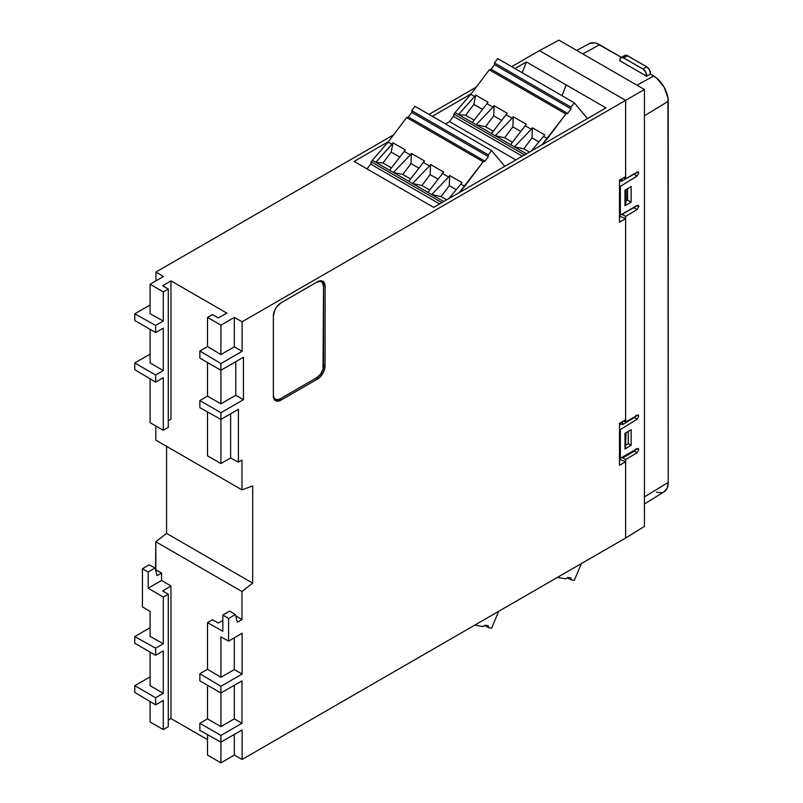 <?xml version="1.0" encoding="UTF-8"?>
<svg xmlns="http://www.w3.org/2000/svg" width="803" height="803" viewBox="0 0 803 803"><rect width="100%" height="100%" fill="white"/><g stroke="black" fill="none" stroke-linecap="round" stroke-linejoin="round"><path stroke-width="1.2" d="M273.371 394.795L273.371 315.579L273.361 394.795L273.893 397.545L275.389 399.262A9.746 5.631 -60 0 1 273.371 394.795M320.748 281.361A9.746 5.631 120 0 0 319.534 280.94L321.511 281.803A9.746 5.631 -60 0 0 316.633 282.285L280.578 303.102L316.633 282.285L320.467 281.411L322.364 282.515L323.529 286.259L323.007 369.189L320.467 374.228L316.633 377.781L280.267 398.78L277.627 399.693L275.389 399.262A9.746 5.631 -60 0 0 280.267 398.78L316.633 377.781A9.746 5.631 -60 0 0 323.529 365.837L323.529 285.376L322.234 281.211M625.457 434.062L625.457 448.194L625.457 434.062M626.069 432.687L625.457 448.194L626.069 432.687M625.627 189.799L625.457 190.903L624.975 190.622L625.457 190.903L625.627 189.799M626.189 189.458L626.189 200.228L625.457 205.046L625.457 190.903L625.457 205.046L626.189 200.228L626.189 189.458M393.43 172.474L402.785 174.462L410.574 178.959L402.785 174.462L411.006 163.551L402.785 174.462L393.43 172.474L389.596 170.266L404.25 151.406L410.283 154.889L393.43 172.474L372.371 160.319L371.227 161.825L441.901 202.627L371.227 161.825L370.705 164.113L439.653 203.922L370.705 164.113L367.071 168.921L370.705 164.113L372.371 160.319L388.12 142.091L391.934 144.299L393.048 142.824L391.181 152.108L382.961 163.009L391.432 167.897L382.961 163.009L375.814 162.306L382.961 163.009L391.181 152.108L393.048 142.824L405.354 149.93L404.25 151.406L405.354 149.93L393.048 142.824L375.814 162.306L391.934 144.299L388.12 142.091L388.511 141.579L372.371 160.319L389.596 170.266L404.25 151.406L410.283 154.889L393.43 172.474L408.747 181.317L423.392 162.457L429.434 165.94L412.571 183.526L421.936 185.513L429.725 190.01L421.936 185.513L430.147 174.602L421.936 185.513L412.571 183.526L393.43 172.474M427.889 192.369L408.747 181.317L424.496 160.981L423.392 162.457L429.434 165.94L412.571 183.526L427.889 192.369L442.533 173.508L448.576 176.991L431.713 194.577L427.889 192.369L443.647 172.043L442.533 173.508L448.576 176.991L431.713 194.577L441.078 196.564L446.739 199.827L441.078 196.564L449.289 185.654L449.68 175.526L448.576 176.991L449.68 175.526L461.996 182.632L460.882 184.098L461.996 182.632L449.68 175.526L449.289 185.654L441.078 196.564L431.713 194.577L427.889 192.369M443.778 201.543L431.713 194.577L443.778 201.543M476.129 124.726L485.494 126.713L493.273 131.21L485.494 126.713L493.704 115.803L485.494 126.713L476.129 124.726L472.305 122.518L486.949 103.657L492.992 107.14L476.129 124.726L455.07 112.571L453.936 114.076L524.6 154.879L453.936 114.076L453.404 116.365L522.351 156.173L453.404 116.365L449.459 121.604L515.847 159.927L449.459 121.604L445.464 123.903L449.459 121.604L453.404 116.365L455.07 112.571L470.829 94.352L474.643 96.551L475.747 95.085L473.88 104.36L465.66 115.261L474.131 120.159L465.66 115.261L458.513 114.558L465.66 115.261L473.88 104.36L475.747 95.085L488.053 102.192L486.949 103.657L488.053 102.192L475.747 95.085L458.513 114.558L474.643 96.551L470.829 94.352L471.21 93.831L455.07 112.571L472.305 122.518L486.949 103.657L492.992 107.14L476.129 124.726L491.446 133.569L506.091 114.709L512.133 118.192L495.27 135.777L504.635 137.765L512.424 142.261L504.635 137.765L512.846 126.854L504.635 137.765L495.27 135.777L476.129 124.726M510.588 144.62L491.446 133.569L507.195 113.243L506.091 114.709L512.133 118.192L495.27 135.777L510.588 144.62L525.232 125.76L531.275 129.253L514.412 146.829L510.588 144.62L526.346 124.294L525.232 125.76L531.275 129.253L514.412 146.829L523.777 148.816L529.438 152.088L523.777 148.816L531.998 137.905L532.379 127.777L531.275 129.253L532.379 127.777L544.695 134.884L543.581 136.359L544.695 134.884L532.379 127.777L531.998 137.905L523.777 148.816L514.412 146.829L510.588 144.62M526.477 153.795L514.412 146.829L526.477 153.795M488.385 625.748L484.942 625.156L483.195 626.601L474.754 625.146L483.195 626.601L484.942 625.156L488.385 625.748L488.304 627.585L484.59 625.447L488.304 627.585L488.385 625.748M571.084 578.009L567.641 577.407L565.894 578.853L557.453 577.397L565.894 578.853L567.641 577.407L571.084 578.009L571.003 579.836L567.299 577.698L571.003 579.836L571.084 578.009M663.93 491.898L667.112 488.244L668.226 482.402L667.945 97.866L663.991 86.955L656.563 78.001L650.44 74.107L646.626 76.215L619.916 60.787L619.876 59.823L620.799 57.776L622.887 57.545L642.842 68.968L645.732 72.17L646.626 76.215L650.44 74.107A5.4 3.122 -120 0 0 646.676 66.759L642.842 68.968L646.676 66.759L627.524 55.708L623.7 57.916L642.842 68.968A5.4 3.122 60 0 1 646.626 76.215L619.916 60.787A5.41 3.122 60 0 1 620.99 57.645A5.41 3.122 60 0 1 623.7 57.916L627.524 55.708A5.41 3.122 -120 0 0 624.824 55.437L620.99 57.645M321.511 281.803A9.746 5.631 -60 0 1 323.529 286.259L323.529 285.376A10.83 6.253 120 0 0 321.973 280.93M273.662 397.977A9.746 5.631 120 0 0 274.626 398.82L273.662 397.977M625.938 444.982L628.267 443.637L628.237 431.392L628.267 443.637L631.138 445.294L628.267 443.637L625.938 444.982M626.069 200.971L627.595 200.098L627.565 188.635L627.595 200.098L631.138 202.135L627.595 200.098L626.069 200.971M638.285 171.842L625.617 178.838L623.7 177.724L625.617 178.838L638.154 171.802L638.776 173.046L637.12 176.038L633.677 174.05L621.974 181.046L621.311 180.665L621.974 181.046L621.964 178.728L621.974 181.046L634.009 173.819M638.666 205.799L637.12 205.458L620.348 215.144L619.484 214.642L620.348 215.144L638.164 205.307L638.776 206.501L637.09 209.553L633.748 207.626L622.064 214.361L625.617 216.408L625.617 218.627L620.639 216.559L619.484 217.222L620.639 216.559L625.617 218.627L625.617 216.408L622.064 214.15L634.5 206.973M638.285 415L625.617 421.987L623.7 420.882L625.617 421.987L638.154 414.96L638.776 416.205L637.12 419.186L634.34 417.59L622.636 424.586L621.311 423.813L622.636 424.586L622.626 421.505L622.636 424.586L634.34 417.59L635.705 415.964M635.544 416.305L635.916 415.412M638.666 448.957L637.12 448.616L620.348 458.302L619.484 457.8L620.348 458.302L638.164 448.465L638.776 449.66L637.09 452.711L634.4 451.156L622.726 457.901L625.617 459.567L625.617 461.775L620.639 459.717L619.484 460.38L620.639 459.717L625.617 461.775L625.617 459.567L622.726 457.901L622.726 456.927L622.726 457.901L634.4 451.156L635.866 449.339M635.635 449.851L636.016 448.937M399.824 157.097L391.181 152.108L399.824 157.097M418.965 168.148L411.006 163.551L411.397 153.423L410.283 154.889L411.397 153.423L424.496 160.981L411.397 153.423L411.006 163.551L418.965 168.148M438.117 179.199L430.147 174.602L430.538 164.474L429.434 165.94L430.538 164.474L443.647 172.043L430.538 164.474L430.147 174.602L438.117 179.199M448.706 198.692L460.882 184.098L464.696 186.306L459.246 192.61L483.195 161.754L484.942 161.172L488.385 156.615L411.809 112.4L408.366 116.967L484.942 161.172L408.366 116.967L406.619 117.549L483.195 161.754L464.696 186.306L460.882 184.098L448.706 198.692M456.234 189.669L449.289 185.654L456.234 189.669M488.304 154.879L411.728 110.663L411.809 112.4L488.385 156.615L488.304 154.879L491.577 150.532L415 106.317L411.728 110.663L488.304 154.879L488.385 156.615L484.942 161.172L483.195 161.754L406.619 117.549L388.511 141.579L354.113 161.443L393.892 184.409L354.113 161.443L388.511 141.579L406.619 117.549L408.366 116.967L411.809 112.4L411.728 110.663L415 106.317L491.577 150.532L488.304 154.879M482.523 109.349L473.88 104.36L482.523 109.349M501.674 120.4L493.704 115.803L494.096 105.675L492.992 107.14L494.096 105.675L507.195 113.243L494.096 105.675L493.704 115.803L501.674 120.4M520.816 131.451L512.846 126.854L513.237 116.726L512.133 118.192L513.237 116.726L526.346 124.294L513.237 116.726L512.846 126.854L520.816 131.451M531.405 150.954L543.581 136.359L547.395 138.558L541.945 144.861L565.894 114.006L567.641 113.434L571.084 108.867L494.507 64.652L491.065 69.219L567.641 113.434L491.065 69.219L489.318 69.801L565.894 114.006L547.395 138.558L543.581 136.359L531.405 150.954M538.943 141.92L531.998 137.905L538.943 141.92M571.003 107.13L494.427 62.915L494.507 64.652L571.084 108.867L571.003 107.13L574.275 102.784L497.699 58.569L494.427 62.915L571.003 107.13L571.084 108.867L567.641 113.434L565.894 114.006L489.318 69.801L471.21 93.831L432.295 116.305L471.21 93.831L489.318 69.801L491.065 69.219L494.507 64.652L494.427 62.915L497.699 58.569L574.275 102.784L571.003 107.13M574.275 580.398L571.003 579.836L574.275 580.398L581.432 563.555L574.275 580.398M491.577 628.147L488.304 627.585L491.577 628.147L498.723 611.304L491.577 628.147M621.02 423.994L621.02 422.428L621.02 423.994M621.02 180.836L621.02 179.28L621.02 180.836M621.311 180.665L619.484 181.789L621.311 180.665M621.311 423.813L619.484 424.948L621.311 423.813M576.715 50.408L589.402 43.613A20.737 11.975 -120 0 1 599.58 44.747L582.807 53.921L599.58 44.747L621.462 57.374L596.719 43.422L593.969 42.79L589.211 43.713M656.422 492.199L661.712 492.721M644.428 504.013L664.121 491.787A20.737 11.975 -120 0 0 668.226 482.402L668.226 101.308A20.737 11.975 -120 0 0 653.732 76.004L650.44 74.107L649.597 70.022L646.676 66.759L626.701 55.337L624.604 55.588L623.7 57.716M625.617 178.838L625.617 176.62L625.617 178.838M625.617 421.987L625.617 419.778L625.617 421.987M275.248 400.185L279.494 399.221L315.88 378.213A10.83 6.253 120 0 0 315.88 378.213L317.406 379.116L315.87 378.223L279.494 399.221L281.03 400.115L279.494 399.221A10.83 6.253 120 0 1 274.867 400.095M199.857 358.108L220.915 370.263L220.915 363.558L199.857 350.981L199.857 358.108L199.857 350.981L220.915 363.558L242.115 351.333L234.315 346.826L220.915 354.565L207.515 346.555L199.857 350.981L207.515 346.555L220.915 354.565L220.915 325.165L207.515 317.426L207.515 346.555L207.515 317.426L220.915 325.165L234.315 317.426L234.315 346.826L220.915 354.565L220.915 325.165L234.315 317.426L242.115 321.772L242.115 351.333L234.315 346.826L234.315 317.426L242.115 321.772L242.115 351.333L220.915 363.558L220.915 370.263L199.857 358.108M220.915 403.859L220.915 370.263L243.439 357.255L220.915 370.263L220.915 403.859L207.515 396.12L220.915 403.859L235.781 395.277L243.439 399.703L243.439 357.255L243.439 399.703L235.781 395.277L220.915 403.859M235.781 361.681L235.781 395.277L235.781 361.681M207.515 362.524L207.515 396.12L199.857 400.546L199.857 407.673L220.915 419.397L220.915 412.702L199.857 400.546L199.857 407.673L220.915 419.397L238.421 409.299L220.915 419.397L220.915 463.542L220.915 412.702L243.439 399.703L220.915 412.702L199.857 400.546L207.515 396.12L207.515 362.524M220.915 677.3L220.915 636.849L228.574 641.115L228.574 618.461L235.349 614.546L237.397 622.205L241.974 619.565L236.233 616.132L241.974 619.565L237.397 622.205L235.349 614.546L229.688 611.073L222.832 615.028L222.832 631.288L207.515 622.606L207.515 669.3L199.857 673.717L199.857 680.844L220.915 692.999L220.915 686.304L199.857 673.717L199.857 680.844L220.915 692.999L241.974 680.844L220.915 692.999L220.915 726.595L220.915 686.304L242.115 674.068L234.315 669.561L220.915 677.3L220.915 636.849L228.574 641.115L242.115 633.306L228.574 641.115L228.574 618.461L222.832 615.028L228.574 618.461L235.349 614.546L229.688 611.073L222.832 615.028L222.832 631.288L207.515 622.606L207.515 669.3L220.915 677.3L207.515 669.3L199.857 673.717L220.915 686.304L242.115 674.068L234.315 669.561L234.315 637.803L234.315 669.561L220.915 677.3M234.315 685.26L234.315 718.866L220.915 726.595L207.515 718.866L220.915 726.595L234.315 718.866L241.974 723.282L241.974 680.844L241.974 723.282L234.315 718.866L234.315 685.26M207.515 685.26L207.515 718.866L199.857 723.282L199.857 730.409L220.915 742.143L220.915 735.438L199.857 723.282L199.857 730.409L220.915 742.143L242.115 729.907L220.915 742.143L220.915 762.85L220.915 735.438L241.974 723.282L220.915 735.438L199.857 723.282L207.515 718.866L207.515 685.26M631.138 429.655L631.138 445.294L624.975 448.987L624.975 433.339L631.138 429.655L631.138 445.294L624.975 448.987L624.975 433.339L631.138 429.655M631.138 186.497L631.138 202.135L624.975 205.829L624.975 190.181L631.138 186.497L631.138 202.135L624.975 205.829L624.975 190.181L631.138 186.497M638.776 172.946L637.05 172.003L638.776 172.996L637.12 176.038L633.677 174.05M619.484 185.905L620.348 186.406L637.12 176.038L620.348 186.406L619.484 185.905M620.348 215.144L620.348 186.406L620.348 215.144M638.776 206.451L637.04 205.498L638.776 206.501L637.09 209.553L633.748 207.626M625.617 216.408L637.09 209.553L625.617 216.408M638.776 416.105L637.05 415.161L638.776 416.155L637.12 419.186L634.34 417.59M619.484 429.063L620.348 429.565L637.12 419.186L620.348 429.565L619.484 429.063M620.348 458.302L620.348 429.565L620.348 458.302M638.776 449.61L637.04 448.656L638.776 449.66L637.09 452.711L634.4 451.156M625.617 459.567L637.09 452.711L625.617 459.567M587.445 118.593L574.275 102.784L587.445 118.593M504.746 166.341L491.577 150.532L504.746 166.341M230.632 413.796L230.632 457.941L220.915 463.542L207.515 455.813L220.915 463.542L230.632 457.941L238.421 462.126L238.421 409.299L238.421 462.126L241.974 460.079L241.974 489.88L252.694 485.875L252.694 583.139L241.974 591.51L241.974 619.565L241.974 591.51L155.832 541.774L166.552 533.403L166.552 446.327L166.552 533.403L252.694 583.139L166.552 533.403L155.832 541.774L241.974 591.51L252.694 583.139L252.694 485.875L241.974 489.88L155.832 440.144L155.832 425.971L155.832 440.144L241.974 489.88L241.974 460.079L238.421 462.126L230.632 457.941L230.632 413.796M207.515 411.939L207.515 455.813L207.515 411.939M168.279 594.23L162.678 590.938L170.959 585.989L161.574 580.479L148.174 588.218L163.3 597.101L168.279 594.23L162.678 590.938L170.959 585.989L170.959 718.534L168.279 720.13L170.959 718.534L170.959 585.989L161.574 580.479L161.574 573.031L157.077 575.621L155.019 567.972L148.174 571.927L148.174 588.218L161.574 580.479L161.574 573.031L155.832 569.829L155.832 541.774L155.561 569.979L161.574 573.031L157.077 575.621L155.019 567.972L149.207 564.81L155.019 567.972L148.174 571.927L142.432 568.725L148.174 571.927L148.174 588.218L163.3 597.101L168.279 594.23L168.279 726.705L168.279 594.23M212.494 619.735L207.515 622.606L212.494 619.735L218.286 623.018L212.494 619.735M207.515 734.675L207.515 755.111L220.915 762.85L207.515 755.111L207.515 734.675M668.226 482.402L644.428 496.886L668.226 482.402M668.226 101.308L644.428 115.793L668.226 101.308M653.732 76.004L636.95 85.188L653.732 76.004M218.286 317.898L212.494 314.555L207.515 317.426L212.494 314.555L218.286 317.898L226.858 313.12L218.286 317.898M273.361 395.688L273.361 316.111A10.851 6.263 -60 0 1 281.03 302.821L317.406 281.823A10.851 6.263 -60 0 1 322.796 281.271A10.851 6.263 -60 0 1 325.074 286.249L323.529 285.376L325.074 286.249L325.074 365.837L323.529 364.953L325.074 365.837A10.851 6.263 -60 0 1 317.406 379.116L281.03 400.115A10.851 6.263 -60 0 1 275.57 400.637A10.851 6.263 -60 0 1 273.361 395.688L273.361 316.111L274.656 310.44L276.764 306.776L281.03 302.821L317.406 281.823L320.337 280.809L322.826 281.291L324.492 283.198L325.074 286.249L325.074 365.837L323.78 371.498L320.337 376.748L317.406 379.116L281.03 400.115L278.099 401.139L275.61 400.657L273.943 398.74L273.361 395.688M242.115 633.306L242.115 674.068L242.115 633.306M625.617 461.775L619.484 465.318L619.484 423.322L625.617 419.778L625.617 218.627L619.484 222.16L619.484 180.163L625.617 176.62L625.617 100.355L625.617 176.62L619.484 180.163L619.484 222.16L625.617 218.627L625.617 419.778L619.484 423.322L619.484 465.318L625.617 461.775L625.617 538.04L644.428 526.417L644.428 89.504L242.115 321.772L644.428 89.504L644.428 526.417L625.617 538.04L625.617 461.775M168.279 427.407L168.279 289.03L162.678 285.798L170.959 280.849L170.959 419.226L168.279 420.832L170.959 419.226L170.959 280.849L226.858 313.12L170.959 280.849L162.678 285.798L168.279 289.03L168.279 427.407L163.3 430.278L163.3 377.711L155.641 382.138L155.641 375.011L163.3 370.595L163.3 328.156L155.641 332.572L155.641 325.456L134.774 313.822L134.774 320.527L155.641 332.572L155.641 325.456L163.3 321.029L163.3 291.901L150.091 284.272L150.091 313.672L163.3 321.029L163.3 291.901L168.279 289.03L163.3 291.901L150.091 284.272L150.091 313.672L163.3 321.029L155.641 325.456L134.774 313.822L134.774 320.527L155.641 332.572L163.3 328.156L163.3 370.595L150.091 362.966L163.3 370.595L155.641 375.011L134.774 362.966L134.774 369.661L155.641 382.138L155.641 375.011L134.774 362.966L134.774 369.661L155.641 382.138L163.3 377.711L163.3 430.278L150.091 422.649L163.3 430.278L168.279 427.407M218.286 623.018L222.832 620.478L218.286 623.018M150.091 611.434L150.091 636.408L163.3 643.765L163.3 597.101L163.3 643.765L150.091 636.408L150.091 611.434L142.432 606.857L150.091 611.434M134.774 643.263L155.641 655.308L155.641 648.192L134.774 636.558L134.774 643.263L155.641 655.308L155.641 648.192L163.3 643.765L155.641 648.192L134.774 636.558L134.774 643.263M150.091 652.106L150.091 685.702L163.3 693.33L163.3 650.892L155.641 655.308L163.3 650.892L163.3 693.33L150.091 685.702L150.091 652.106M168.279 726.705L163.3 729.586L163.3 700.447L155.641 704.873L155.641 697.747L163.3 693.33L155.641 697.747L134.774 685.702L134.774 692.397L155.641 704.873L155.641 697.747L134.774 685.702L134.774 692.397L155.641 704.873L163.3 700.447L163.3 729.586L150.091 721.957L163.3 729.586L168.279 726.705M150.091 701.551L150.091 721.957L150.091 701.551M234.315 755.111L234.315 734.404L234.315 755.111L220.915 762.85L234.315 755.111L242.115 759.457L625.617 538.04L242.115 759.457L234.315 755.111M242.115 729.907L242.115 759.457L242.115 729.907M558.948 40.15L644.428 89.504L558.948 40.15L539.465 50.619L625.617 100.355L539.465 50.619L558.948 40.15M433.68 207.365L393.902 184.399L433.68 207.365L605.974 107.893L433.68 207.365M522.231 72.732L526.407 61.972L514.994 68.556L526.407 61.972L522.231 72.732M566.185 84.937L526.407 61.972L566.185 84.937L562.01 95.698L566.185 84.937M566.195 84.927L605.974 107.893L566.195 84.927M163.491 276.533L150.091 284.272L163.491 276.533L155.963 272.036L163.491 276.533M150.091 329.371L150.091 362.966L150.091 329.371M150.091 378.815L150.091 422.649L150.091 378.815M207.515 739.643L170.959 718.534L207.515 739.643M149.207 564.81L142.432 568.725L142.432 606.857L142.432 568.725L149.207 564.81M150.091 627.725L134.774 636.558L150.091 627.725M150.091 676.859L134.774 685.702L150.091 676.859M539.465 50.619L511.702 66.659L539.465 50.619M476.279 87.105L429.003 114.397L476.279 87.105M393.58 134.854L155.963 272.036L155.963 280.879L155.963 272.036L393.58 134.854M150.091 304.989L134.774 313.822L150.091 304.989M150.091 354.123L134.774 362.966L150.091 354.123M274.626 398.82L275.389 399.262"/></g></svg>
